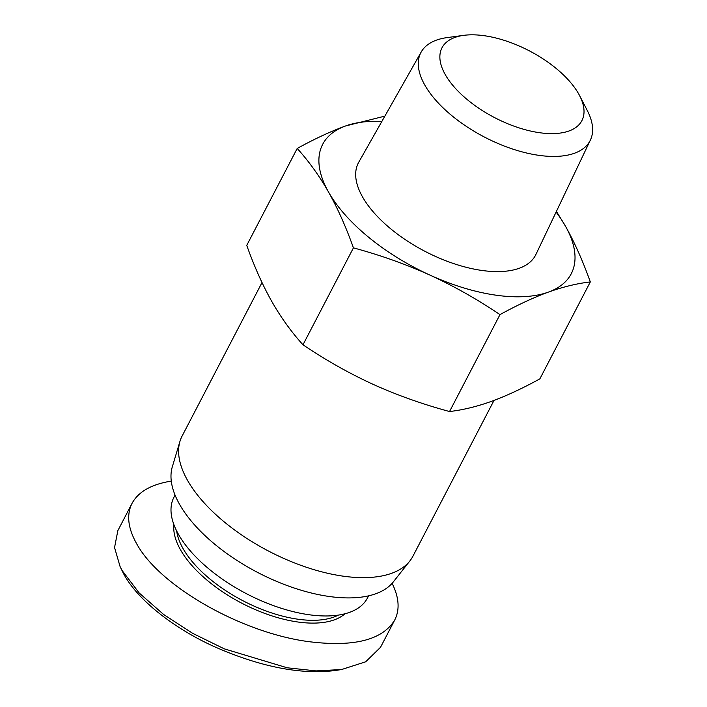 <?xml version="1.0" encoding="UTF-8"?>
<svg xmlns="http://www.w3.org/2000/svg" width="707" height="707" viewBox="0 0 707 707"><rect width="100%" height="100%" fill="white"/><g stroke="black" fill="none" stroke-linecap="round" stroke-linejoin="round"><path stroke-width="1.06" d="M262.014 282.553L182.097 436.069A130.106 62.083 27.5 0 0 179.976 441.301A130.106 62.083 27.5 0 0 223.96 521.678A130.106 62.083 27.5 0 0 342.727 576.099A130.106 62.083 27.5 0 0 409.848 560.96A130.106 62.083 27.5 0 0 412.915 556.223L494.016 400.418M409.848 560.96L393.339 581.879A125.104 59.697 -152.5 0 1 328.799 596.425A125.104 59.697 -152.5 0 1 214.601 544.098A125.104 59.697 -152.5 0 1 172.314 466.814L179.976 441.301M590.398 140.039L535.924 254.44A99.881 47.661 -152.5 0 1 481.679 270.419A99.881 47.661 -152.5 0 1 386.729 225.418A99.881 47.661 -152.5 0 1 358.749 162.212L421.213 51.973A95.383 45.513 27.5 0 0 447.929 112.325A95.383 45.513 27.5 0 0 538.593 155.301A95.383 45.513 27.5 0 0 590.398 140.039A95.383 45.513 27.5 0 0 587.305 110.557L579.625 95.684A78.866 37.63 -152.5 0 1 539.353 132.677A78.866 37.63 -152.5 0 1 450.925 83.028A78.866 37.63 -152.5 0 1 463.73 35.35A78.866 37.63 -152.5 0 1 484.534 35.757A78.866 37.63 -152.5 0 1 579.625 95.684M463.73 35.35L447.133 37.595A95.383 45.513 27.5 0 0 421.213 51.973M338.291 615.108A96.081 45.849 -152.5 0 1 297.594 619.164A96.081 45.849 -152.5 0 1 176.662 530.966M173.913 524.665A98.079 46.803 27.5 0 0 297.479 621.948A98.079 46.803 27.5 0 0 345.034 613.747M392.111 583.337C399.075 597.433 399.95 609.664 394.727 620.012C382.46 640.091 353.756 647.303 308.606 641.629C241.281 632.774 159.234 585.962 136.486 543.436C127.887 527.961 126.412 514.599 132.05 503.349C138.36 491.727 151.439 484.304 171.28 481.096M394.727 620.012L380.507 647.32L365.669 661.805L341.561 669.538L316.091 670.899L287.245 667.797L224.269 648.84L192.719 633.357L163.609 614.463L139.182 592.987L122.276 570.735L120.102 566.625L114.552 547.554L117.839 530.657L132.05 503.349M175.062 495.103L173.931 497.268A109.09 52.053 27.5 0 0 178.482 534.377A109.09 52.053 27.5 0 0 278.001 607.207A109.09 52.053 27.5 0 0 367.463 598.016L368.594 595.842M120.102 566.625L122.399 571.318C135.638 599.174 175.38 629.504 216.183 647.471C262.067 667.355 302.136 674.973 336.399 670.342L341.561 669.538M556.418 211.393L565.406 226.081A140.119 66.856 27.5 0 0 556.091 212.082M590.318 281.934C577.036 283.463 563.055 286.856 548.358 292.124A140.119 66.856 27.5 0 0 565.406 226.081C574.535 242.351 582.842 260.971 590.318 281.934L539.865 378.864C522.34 388.479 506.221 395.973 491.498 401.346C476.836 406.605 462.846 409.998 449.537 411.536L499.99 314.606C477.137 299.211 453.779 286.035 429.918 275.085A140.119 66.856 27.5 0 0 548.358 292.124C533.599 297.514 517.471 305.009 499.99 314.606M429.918 275.085C405.986 264.268 380.49 255.192 353.429 247.865C345.962 226.903 337.654 208.282 328.516 192.012A140.119 66.856 27.5 0 0 429.918 275.085M328.516 192.012C319.317 175.866 308.879 161.346 297.205 148.452C314.686 138.846 330.805 131.352 345.564 125.961A140.119 66.856 27.5 0 0 328.516 192.012M381.877 121.401A140.119 66.856 27.5 0 0 345.564 125.961L384.864 116.125M353.429 247.865L302.976 344.795C291.275 331.866 280.838 317.346 271.656 301.235C262.544 285.001 254.237 266.38 246.743 245.373L297.205 148.452M302.976 344.795C325.883 360.225 349.24 373.393 373.057 384.316C396.927 395.116 422.424 404.183 449.537 411.536"/></g></svg>
